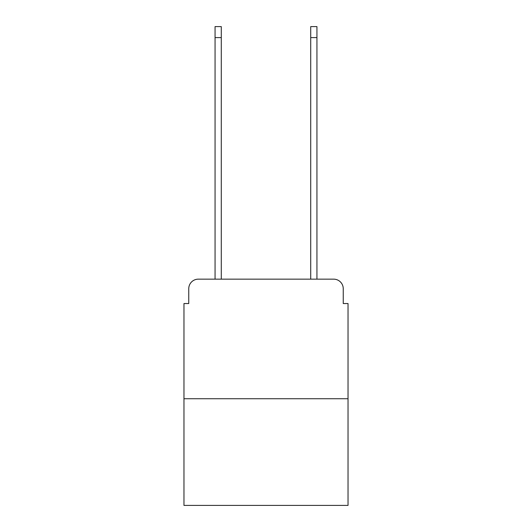 <?xml version="1.0" encoding="UTF-8"?>
<svg xmlns="http://www.w3.org/2000/svg" width="532" height="532" viewBox="0 0 532 532"><rect width="100%" height="100%" fill="white"/><g stroke="black" fill="none" stroke-linecap="round" stroke-linejoin="round"><path stroke-width="0.8" d="M188.754 288.723L188.754 303.546L188.754 288.723A9.569 9.569 0 0 1 198.316 279.154L215.061 279.154L215.061 26.6L221.279 26.6L221.279 279.154L228.694 279.154M348.034 398.734L183.966 398.734L183.966 505.4L348.034 505.4L348.034 303.546L343.246 303.546L343.246 288.723A9.569 9.569 0 0 0 333.684 279.154L198.316 279.154M183.966 398.734L183.966 303.546L188.754 303.546M303.307 279.154L310.721 279.154L310.721 26.6L316.939 26.6L316.939 279.154L333.684 279.154M343.246 303.546L343.246 288.723M215.061 37.599L221.279 37.599M316.939 37.599L310.721 37.599"/></g></svg>
